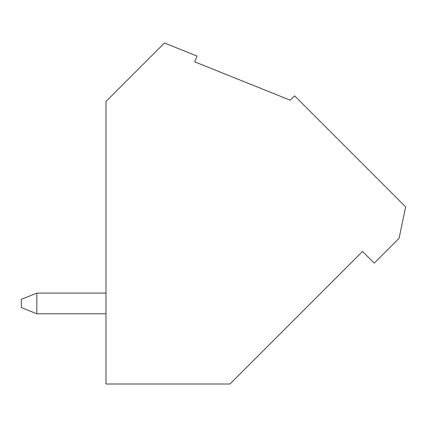 <?xml version="1.0" encoding="UTF-8"?>
<svg xmlns="http://www.w3.org/2000/svg" width="427" height="427" viewBox="0 0 427 427"><rect width="100%" height="100%" fill="white"/><g stroke="black" fill="none" stroke-linecap="round" stroke-linejoin="round"><path stroke-width="0.64" d="M105.981 313.786L36.85 313.786L105.981 313.786M21.35 307.589L21.35 299.322L36.85 293.119L105.981 293.119L36.85 293.119L36.85 313.786L36.85 293.119L21.35 299.322L21.35 307.589L36.85 313.786L21.35 307.589M294.587 95.808L405.65 206.871L399.074 238.293L374.233 263.133L362.539 251.444L229.982 384.001L105.981 384.001L105.981 101.455L164.438 42.999L197.039 56.092L194.728 61.846L290.205 100.196L294.587 95.808L290.205 100.196L194.728 61.846L197.039 56.092L164.438 42.999L105.981 101.455L105.981 384.001L229.982 384.001L362.539 251.444L374.233 263.133L399.074 238.293L405.65 206.871L294.587 95.808"/></g></svg>
